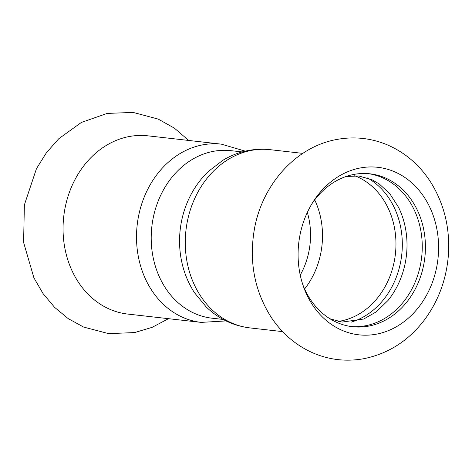<?xml version="1.0" encoding="UTF-8"?>
<svg xmlns="http://www.w3.org/2000/svg" width="472" height="472" viewBox="0 0 472 472"><rect width="100%" height="100%" fill="white"/><g stroke="black" fill="none" stroke-linecap="round" stroke-linejoin="round"><path stroke-width="0.71" d="M354.147 334.099A84.293 70.057 96.5 0 0 437.149 264.621A84.293 70.057 96.5 0 0 382.532 168.038A84.293 70.057 96.5 0 0 313.072 201.922A84.293 70.057 96.5 0 0 299.531 237.516A84.293 70.057 96.5 0 0 303.478 286.604A84.293 70.057 96.5 0 0 354.147 334.099M351.162 322.146A76.942 63.95 96.5 0 0 400.999 260.025A76.942 63.95 96.5 0 0 367.499 177.944M346.118 176.481L358.891 176.015L371.995 179.743L379.246 183.944L389.866 193.803L398.557 207.32A76.942 63.95 -83.5 0 1 405.696 260.556A76.942 63.95 -83.5 0 1 388.002 300.469L376.402 311.774L363.735 319.019L342.117 322.081L329.993 318.795M368.372 173.661A76.942 63.95 -83.5 0 1 420.93 262.279A76.942 63.95 -83.5 0 1 351.05 326.518M302.794 284.598A76.942 63.95 96.5 0 0 348.348 326.058A76.942 63.95 96.5 0 0 352.637 326.724A76.942 63.95 96.5 0 0 424.511 260.06A76.942 63.95 96.5 0 0 374.255 174.481A76.942 63.95 96.5 0 0 369.965 173.814A76.942 63.95 96.5 0 0 311.957 203.721M245.257 151.14L221.362 144.155L147.901 135.83A89.686 74.541 96.5 0 0 64.593 210.524A89.686 74.541 96.5 0 0 122.702 313.29A89.686 74.541 96.5 0 0 127.705 314.063L201.166 322.388L226.017 320.925M242.142 151.931L230.955 150.668A84.293 70.057 96.5 0 0 152.214 223.698A84.293 70.057 96.5 0 0 207.273 317.455A84.293 70.057 96.5 0 0 211.975 318.187L223.162 319.45M300.233 275.087A69.59 57.838 96.5 0 0 309.355 249.139A69.59 57.838 96.5 0 0 307.331 212.418M249.912 327.91A89.686 74.541 96.5 0 1 244.909 327.131A89.686 74.541 96.5 0 1 186.334 227.38A89.686 74.541 96.5 0 1 270.108 149.677C253.311 147.96 237.563 151.5 222.855 160.297L208.229 171.56C198.559 180.959 191.225 192.122 186.228 205.043A84.293 70.057 96.5 0 0 180.546 255.181C182.522 268.892 187.177 281.412 194.499 292.734L206.234 306.983C218.601 318.854 233.162 325.827 249.912 327.91L282.598 331.615M221.362 144.155A89.686 74.541 96.5 0 0 137.582 221.858A89.686 74.541 96.5 0 0 196.163 321.609A89.686 74.541 96.5 0 0 201.166 322.388M304.605 288.952A74.983 62.316 96.5 0 0 321.22 250.85A74.983 62.316 96.5 0 0 314.7 199.88M338.206 321.438A74.983 62.316 96.5 0 0 394.675 259.175A74.983 62.316 96.5 0 0 354.714 175.737M254.107 230.902C249.098 262.432 254.738 291.153 271.04 317.054C281.684 333.179 295.513 345.079 312.541 352.743C328.943 359.853 345.941 361.853 363.54 358.749C388.12 353.823 408.392 340.908 424.363 320.01C438.146 301.425 446.111 280.279 448.258 256.567C450.388 229.292 444.536 204.5 430.712 182.192C419.744 165.106 405.277 152.657 387.305 144.851C370.815 137.983 353.788 136.225 336.229 139.576C294.664 147.264 261.205 186.198 254.107 230.902M168.48 318.683L152.161 327.332L134.65 332.565L108.702 333.645L83.585 327.055L68.216 318.624L54.599 307.343L43.082 293.619L33.943 277.914L23.6 242.431L24.379 204.872L36.468 168.646L46.462 152.651L58.782 138.721L81.373 122.443L107.191 113.41L133.139 112.419L158.226 119.097L174.445 128.189L188.676 140.45M270.108 149.677L302.8 153.382"/></g></svg>

